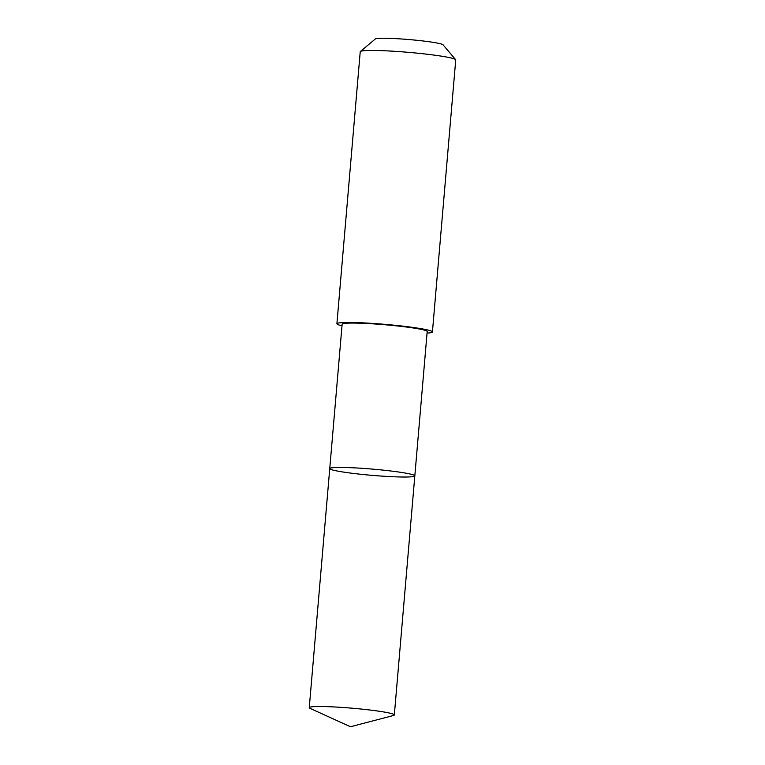 <?xml version="1.0" encoding="UTF-8"?>
<svg xmlns="http://www.w3.org/2000/svg" width="765" height="765" viewBox="0 0 765 765"><rect width="100%" height="100%" fill="white"/><g stroke="black" fill="none" stroke-linecap="round" stroke-linejoin="round"><path stroke-width="1.15" d="M329.753 468.582L342.137 324.217A42.687 3.127 4.9 0 1 373.798 323.901A42.687 3.127 4.9 0 1 421.505 329.438A42.687 3.127 4.9 0 1 427.195 331.513L414.821 475.878A42.687 3.127 -175.1 0 0 372.555 469.117A42.687 3.127 -175.1 0 0 329.753 468.582A42.687 3.127 -175.1 0 0 335.443 470.657A42.687 3.127 -175.1 0 0 383.16 476.193A42.687 3.127 -175.1 0 0 414.821 475.878A42.687 3.127 -175.1 0 0 372.555 469.117A42.687 3.127 -175.1 0 0 329.753 468.582L309.261 707.663A42.687 3.127 4.9 0 1 340.922 707.348A42.687 3.127 4.9 0 1 388.639 712.884A42.687 3.127 4.9 0 1 394.329 714.959A42.687 3.127 4.9 0 1 393.392 715.514L350.466 726.75L310.074 708.371A42.687 3.127 4.9 0 1 309.261 707.663M342.003 325.804A47.937 3.509 4.9 0 1 336.906 323.758A47.937 3.509 4.9 0 1 372.459 323.404A47.937 3.509 4.9 0 1 426.038 329.619A47.937 3.509 4.9 0 1 432.426 331.953A47.937 3.509 4.9 0 1 427.052 333.091M336.906 323.758L360.229 51.733A47.937 3.509 4.9 0 1 360.382 51.494A47.937 3.509 4.9 0 1 397.484 51.494A47.937 3.509 4.9 0 1 449.351 57.595A47.937 3.509 4.9 0 1 455.634 59.66A47.937 3.509 4.9 0 1 455.739 59.928L432.426 331.953M360.382 51.494L375.299 38.996A34.1 2.496 4.9 0 1 401.692 38.996A34.1 2.496 4.9 0 1 438.594 43.337A34.1 2.496 4.9 0 1 443.059 44.8L455.634 59.66M414.821 475.878L394.329 714.959"/></g></svg>
